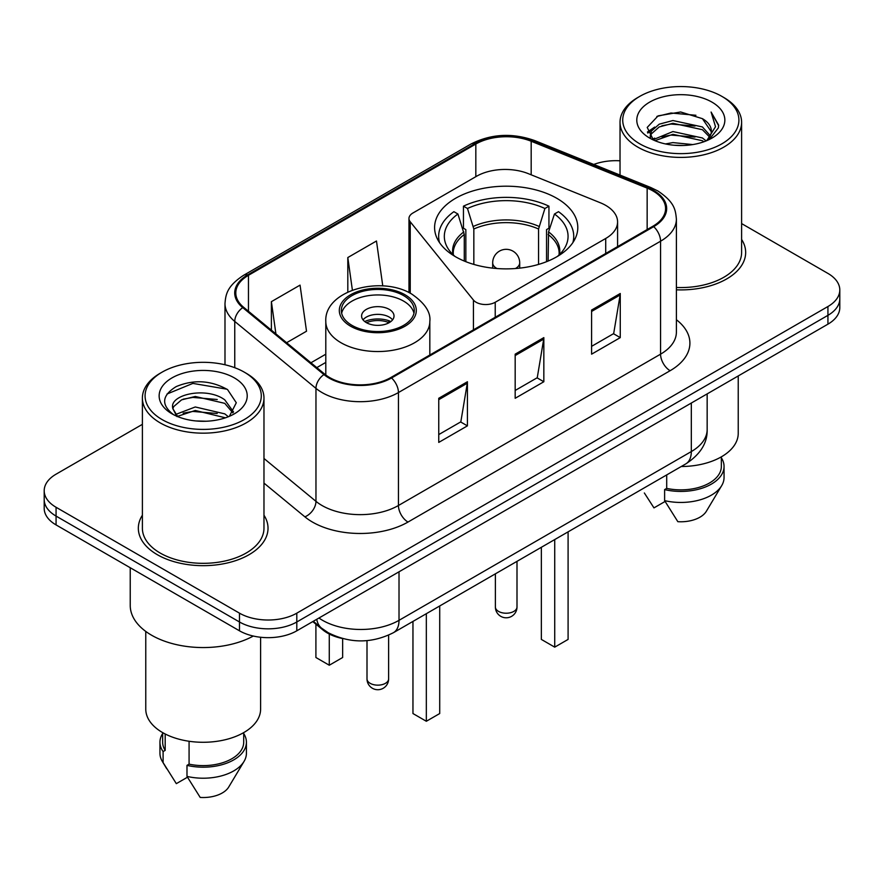 <?xml version="1.0" encoding="UTF-8"?>
<svg xmlns="http://www.w3.org/2000/svg" width="884" height="884" viewBox="0 0 884 884"><rect width="100%" height="100%" fill="white"/><g stroke="black" fill="none" stroke-linecap="round" stroke-linejoin="round"><path stroke-width="1.33" d="M605.717 205.375A40.531 23.404 0 0 0 600.302 202.756L528.389 173.684A40.531 23.404 0 0 0 476.476 176.303L412.927 213A13.514 7.801 0 0 0 408.972 218.514A13.514 7.801 0 0 0 410.242 221.807L473.426 300.041A13.514 7.801 0 0 0 495.228 302.262L605.717 238.47A40.531 23.404 0 0 0 617.584 221.928A40.531 23.404 0 0 0 605.717 205.375M556.821 198.303A71.604 41.338 0 0 0 478.796 189.342A71.604 41.338 0 0 0 434.596 227.542A71.604 41.338 0 0 0 455.569 256.769A71.604 41.338 0 0 0 533.593 265.73A71.604 41.338 0 0 0 577.793 227.542A71.604 41.338 0 0 0 556.821 198.303M342.185 638.458A40.531 23.404 180 0 1 322.848 629.883L312.781 621.585M142.39 424.342L56.068 474.178A40.531 23.404 0 0 0 44.2 490.731L44.2 508.377A40.531 23.404 0 0 0 56.068 524.919L239.487 630.811A40.531 23.404 0 0 0 296.803 630.811L827.932 324.163A40.531 23.404 0 0 0 839.8 307.621L839.8 298.792A40.531 23.404 0 0 1 827.932 315.345A40.531 23.404 0 0 0 839.8 298.792L839.8 289.974A40.531 23.404 0 0 0 827.932 273.421L741.61 223.586M44.2 490.731A40.531 23.404 0 0 0 56.068 507.272L239.487 613.164A40.531 23.404 0 0 0 296.803 613.164L296.803 621.982L827.932 315.345L296.803 621.982A40.531 23.404 0 0 1 239.487 621.982A40.531 23.404 0 0 0 296.803 621.982L296.803 630.811M56.068 507.272L56.068 516.09L239.487 621.982L56.068 516.09A40.531 23.404 0 0 1 44.2 499.548A40.531 23.404 0 0 0 56.068 516.09L56.068 524.919M142.39 515.206A64.841 37.437 0 0 0 138.335 528.234A64.841 37.437 0 0 0 157.33 554.699A64.841 37.437 0 0 0 227.995 562.821A64.841 37.437 0 0 0 268.029 528.234A64.841 37.437 0 0 0 263.973 515.206A64.841 37.437 0 0 1 268.029 528.234A64.841 37.437 0 0 1 227.995 562.821A64.841 37.437 0 0 1 157.33 554.699A64.841 37.437 0 0 1 138.335 528.234A64.841 37.437 0 0 1 142.39 515.206M652.922 190.922A43.228 24.962 180 0 1 665.586 208.569A43.228 24.962 180 0 1 652.922 226.216L390.794 377.556A43.228 24.962 180 0 1 324.815 374.219L243.619 307.267A43.228 24.962 180 0 1 235.796 292.947A43.228 24.962 180 0 1 248.459 275.3L475.824 144.037A43.228 24.962 180 0 1 531.185 141.241L647.154 188.115A43.228 24.962 180 0 1 652.922 190.922M653.685 190.48A44.31 25.581 0 0 0 647.773 187.607L531.803 140.733A44.31 25.581 0 0 0 475.051 143.595L247.697 274.858A44.31 25.581 0 0 0 242.735 307.621L323.931 374.573A44.31 25.581 0 0 0 391.557 377.987L653.685 226.658A44.31 25.581 0 0 0 653.685 190.48M438.751 398.286L438.751 442.409L467.415 425.867L467.415 381.744L438.751 398.286M438.751 434.585L460.829 421.845L467.293 383.214A10.807 6.243 -120 0 0 467.415 381.744M460.63 421.955L467.415 425.867M591.595 310.052L591.595 354.175L620.259 337.622L620.259 293.499L591.595 310.052M591.595 346.34L613.673 333.599L620.137 294.969A10.807 6.243 -120 0 0 620.259 293.499M613.474 333.71L620.259 337.622M515.173 354.164L515.173 398.286L543.837 381.744L543.837 337.622L515.173 354.164M515.173 390.463L537.251 377.722L543.715 339.091A10.807 6.243 -120 0 0 543.837 337.622M537.052 377.833L543.837 381.744M676.393 289.819A64.841 37.437 0 0 0 745.665 252.47A64.841 37.437 0 0 0 741.61 239.442A64.841 37.437 0 0 1 745.665 252.47A64.841 37.437 0 0 1 676.393 289.819M296.803 613.164L827.932 306.516A40.531 23.404 0 0 0 839.8 289.974M620.027 160.8A40.531 23.404 0 0 0 593.772 164.457M286.604 342.716L306.516 331.224L300.052 285.123L271.388 301.665L271.388 330.163M382.772 285.93L376.474 241L347.81 257.542L347.81 292.029M347.81 257.542L352.384 290.118M271.388 301.665L275.907 333.898M639.74 143.816A58.09 33.537 0 0 0 721.896 143.816A58.09 33.537 0 0 0 721.896 96.389L723.808 97.494A60.797 35.095 0 0 1 741.61 122.312A60.797 35.095 0 0 1 704.084 154.733A60.797 35.095 0 0 1 637.828 147.131A60.797 35.095 0 0 1 620.027 122.312A60.797 35.095 0 0 1 637.828 97.494L639.74 96.389A58.09 33.537 0 0 0 639.74 143.816M676.393 287.477A60.797 35.095 0 0 0 741.61 252.47L741.61 122.312M681.266 466.52A57.416 33.15 0 0 0 738.228 433.37L738.228 375.954M665.464 143.937L672.912 142.6L692.769 144.578M674.183 145.241L683.918 145.473M653.033 139.716L672.912 131.561L702.415 137.97L706.15 140.91M654.922 140.678L672.912 134.324L702.415 140.722L703.896 141.76M650.569 137.451L651.32 131.163L659.221 124.18L672.912 120.533L702.415 126.942L710.305 135.727M650.392 136.666L651.32 133.926L659.221 126.942L672.912 123.296L702.415 129.694L709.598 137.031M706.305 140.843A30.542 17.636 0 0 0 711.355 131.13A30.542 17.636 0 0 0 702.415 118.666L711.333 131.793M711.963 102.124A44.045 25.437 0 0 0 649.674 102.124A44.045 25.437 0 0 0 649.674 138.081A44.045 25.437 0 0 0 711.963 138.081A44.045 25.437 0 0 0 711.963 102.124M702.415 118.666L680.647 111.981L658.105 115.859L647.221 127.418L653.398 140.004M709.288 139.506L718.372 127.893L718.67 125.163L711.101 112.047L715.521 126.721L706.791 140.644M644.348 492.974L653.961 507.891L665.099 501.46M666.702 474.918L666.702 488.399A40.531 23.404 0 0 0 721.344 466.465L721.344 456.851M723.808 97.494L721.896 96.389A58.09 33.537 0 0 0 639.74 96.389M666.702 488.399L664.613 489.603L664.613 500.631L677.84 521.682A27.017 15.603 0 0 0 706.36 511.261L721.687 485.636A43.228 24.962 0 0 0 724.051 477.493L724.051 466.465A43.228 24.962 0 0 0 721.344 457.779M664.613 500.631A43.228 24.962 0 0 0 721.687 485.636M664.613 489.603A43.228 24.962 0 0 0 724.051 466.465M711.101 112.047L718.659 125.694M656.867 116.456L671.022 113.008L695.918 115.274M647.773 133.064L652.116 129.849M661.895 125.782L671.022 124.036L695.001 126.036M661.895 136.81L671.022 135.075L695.001 137.064M647.431 132.025L654.679 127.086M652.491 139.274L654.679 138.114M464.277 261.056L464.277 234.514L457.923 214.016A61.869 35.725 0 0 0 447.779 248.139A61.869 35.725 0 0 0 455.05 256.471M465.846 261.686L465.846 229.619L463.448 228.227L463.448 206.171A67.549 38.995 0 0 1 548.942 206.171L544.909 208.491A61.869 35.725 0 0 0 467.481 208.491L473.835 229L473.835 264.415M538.555 264.415L538.555 229L544.909 208.491M548.942 206.171L548.942 228.227L546.544 229.619L546.544 261.686M457.923 214.016L453.89 211.685A67.549 38.995 0 0 0 438.652 236.359A67.549 38.995 0 0 0 439.514 242.603M467.481 208.491L463.448 206.171M572.876 242.603A67.549 38.995 0 0 0 573.738 236.359A67.549 38.995 0 0 0 558.5 211.685L554.456 214.016L548.566 231.917L548.113 261.056M557.34 256.471A61.869 35.725 0 0 0 564.611 248.139A61.869 35.725 0 0 0 554.456 214.016M541.351 547.295L541.351 639.419L554.721 647.143L568.092 639.419L568.092 531.859M554.721 647.143L554.721 539.572M162.103 419.58A58.09 33.537 0 0 0 244.26 419.58A58.09 33.537 0 0 0 244.26 372.142L246.172 373.247A60.797 35.095 0 0 1 263.973 398.065A60.797 35.095 0 0 1 226.448 430.497A60.797 35.095 0 0 1 160.192 422.883A60.797 35.095 0 0 1 142.39 398.065A60.797 35.095 0 0 1 160.192 373.247L162.103 372.142A58.09 33.537 0 0 0 162.103 419.58M142.39 398.065L142.39 528.234A60.797 35.095 0 0 0 160.192 553.053A60.797 35.095 0 0 0 226.448 560.655A60.797 35.095 0 0 0 263.973 528.234L263.973 398.065M130.235 567.738L130.235 605.441A72.952 42.123 0 0 0 151.595 635.22A72.952 42.123 0 0 0 253.31 636.038M145.772 631.43L145.772 709.134A57.416 33.15 0 0 0 162.579 732.571A57.416 33.15 0 0 0 225.155 739.753A57.416 33.15 0 0 0 260.603 709.134L260.603 637.254M195.806 420.939L206.094 421.237M175.607 414.474L195.276 406.971L224.779 413.867L228.348 416.729M177.419 416.364L195.276 410.474L225.42 417.812M172.645 407.071L172.778 408.518L177.695 416.607M172.7 408.021C169.408 394.419 206.679 386.341 224.779 399.855L233.553 411.977M172.833 408.861L173.684 406.596L181.585 399.855L195.276 396.463L224.779 403.358L232.857 412.883M229.387 416.298L236.293 402.75L227.564 389.601C210.823 380.275 193.684 379.28 176.159 386.617C161.783 395.502 160.877 404.828 173.452 414.607L173.607 414.707M234.326 377.877A44.045 25.437 0 0 0 172.037 377.877A44.045 25.437 0 0 0 172.037 413.845A44.045 25.437 0 0 0 234.326 413.845A44.045 25.437 0 0 0 234.326 377.877M162.656 732.615L162.656 742.217A40.531 23.404 0 0 0 165.186 750.372L165.186 733.985M162.656 733.532A43.228 24.962 0 0 0 159.949 742.217L159.949 753.256A43.228 24.962 0 0 0 162.313 761.4A43.228 24.962 0 0 0 163.098 762.605L176.325 783.644L187.463 777.224M163.098 762.605L163.098 751.577L165.186 750.372M159.949 742.217A43.228 24.962 0 0 0 163.098 751.577M176.977 416.618L172.778 408.518M189.077 741.267L189.077 764.152A40.531 23.404 0 0 0 243.708 742.217L243.708 732.615M246.172 373.247L244.26 372.142A58.09 33.537 0 0 0 162.103 372.142M189.077 764.152L186.988 765.367L186.988 776.395L200.204 797.434A27.017 15.603 0 0 0 228.724 787.025L244.05 761.4A43.228 24.962 0 0 0 246.415 753.256L246.415 742.217A43.228 24.962 0 0 0 243.708 733.532M186.988 776.395A43.228 24.962 0 0 0 244.05 761.4M186.988 765.367A43.228 24.962 0 0 0 246.415 742.217M167.01 394.021L192.878 383.402L226.967 389.203M183.165 399.17L192.878 397.413L217.21 399.502M183.165 413.182L192.878 411.425L217.21 413.513M403.601 295.599A36.476 21.061 0 0 0 363.843 291.035A36.476 21.061 0 0 0 341.334 310.483A36.476 21.061 0 0 0 352.009 325.378A36.476 21.061 0 0 0 391.767 329.942A36.476 21.061 0 0 0 414.287 310.483A36.476 21.061 0 0 0 403.601 295.599M413.966 313.245A36.476 21.061 0 0 0 403.601 301.113A36.476 21.061 0 0 0 366.087 296.063A36.476 21.061 0 0 0 341.644 313.245M412.961 621.419L412.961 713.543L426.331 721.267L439.713 713.543L439.713 605.982M426.331 721.267L426.331 613.695M315.908 624.17L315.908 657.508L329.279 665.232L342.649 657.508L342.649 638.579M329.279 665.232L329.279 634.038M389.269 309.389A16.21 9.359 0 0 0 371.6 307.356A16.21 9.359 0 0 0 361.589 315.997A16.21 9.359 0 0 0 366.341 322.616A16.21 9.359 0 0 0 384.01 324.649A16.21 9.359 0 0 0 394.021 315.997A16.21 9.359 0 0 0 389.269 309.389M392.573 319.864A16.21 9.359 0 0 0 389.269 317.102A16.21 9.359 0 0 0 363.037 319.864M364.705 321.522A21.614 12.475 180 0 1 389.954 321.124L389.954 322.196M366.484 322.704A18.918 10.917 180 0 1 387.999 322.251L389.954 321.124M387.678 323.422L387.999 322.251M322.848 629.154L322.848 629.883M410.242 221.807L410.242 293.245M473.426 300.041L473.426 329.842M495.228 302.262L495.228 317.257M605.717 238.47L605.717 253.476M318.958 618.015A54.034 31.194 0 0 0 322.594 620.336A54.034 31.194 0 0 0 399.016 620.336L691.321 451.569A54.034 31.194 0 0 0 707.156 429.513C707.554 442.917 700.404 454.398 685.73 463.934L393.413 632.701A27.017 15.603 60 0 0 399.016 620.336L399.016 571.804M691.321 403.038L691.321 451.569A27.017 15.603 60 0 1 685.73 463.934M316.77 619.286A27.017 18.067 129.5 0 0 321.478 628.071L313.279 621.297M827.932 324.163L827.932 306.516M239.487 630.811L239.487 613.164M676.393 319.743A67.549 38.995 180 0 1 670.116 370.716L407.988 522.057A13.514 7.801 60 0 1 398.441 505.504L660.569 354.164A54.034 31.194 0 0 0 676.393 332.108L676.393 219.155A54.034 31.194 180 0 1 660.569 241.21A13.514 7.801 -120 0 0 653.685 226.658M407.988 522.057A67.549 38.995 180 0 1 312.461 522.057A67.549 38.995 180 0 1 304.892 516.842L263.973 483.106M323.931 374.573A13.514 9.039 129.5 0 0 315.964 388.385L315.964 501.338A54.034 31.194 0 0 0 322.019 505.504A54.034 31.194 0 0 0 398.441 505.504L398.441 392.551A54.034 31.194 180 0 1 315.964 388.385L234.757 321.433A54.034 31.194 180 0 1 224.989 303.543L224.989 364.772M676.393 219.155C675.52 209.873 674.658 202.149 657.773 190.911L650.668 187.463A13.514 6.332 112 0 0 647.773 187.607M650.668 187.463L534.698 140.578C512.322 132.666 491.073 133.815 470.973 144.026A13.514 7.801 60 0 1 475.051 143.595M247.697 274.858A13.514 7.801 -120 0 0 243.619 275.289C227.232 286.04 225.74 294.129 224.989 303.543M242.735 307.621A13.514 9.039 129.5 0 0 234.757 321.433L234.757 367.711M534.698 140.578A13.514 6.332 112 0 0 531.803 140.733M391.557 377.987A13.514 7.801 60 0 1 398.441 392.551L660.569 241.21L660.569 354.164A13.514 7.801 60 0 0 670.116 370.716M263.973 458.476L315.964 501.338A13.514 9.039 -50.5 0 1 304.892 516.842M248.459 275.3L248.459 311.256M647.154 188.115L647.154 229.553M531.185 141.241L531.185 174.811M475.824 144.037L475.824 176.69M325.798 354.197L310.936 362.772M515.173 355.567L543.715 339.091M591.595 311.444L620.137 294.969M438.751 399.69L467.293 383.214M464.277 234.514A52.963 30.575 0 0 0 453.238 253.2L453.348 254.946M538.555 229A52.963 30.575 0 0 0 473.835 229M463.824 231.917A53.593 30.94 0 0 0 452.995 254.603M539.008 226.403A53.593 30.94 0 0 0 473.382 226.403M559.395 254.603A53.593 30.94 0 0 0 548.566 231.917M559.031 254.946L559.152 253.2A52.963 30.575 0 0 0 548.113 234.514M498.554 611.396A10.807 6.243 180 0 1 495.383 606.988A10.807 10.807 0 0 0 511.593 616.347A10.807 10.807 0 0 0 516.996 606.988A10.807 6.243 180 0 1 513.836 611.396A10.807 6.243 180 0 1 498.554 611.396M496.963 268.537A13.514 7.801 180 0 1 496.642 268.349A13.514 7.801 180 0 1 492.686 262.835L492.686 268.139M519.704 268.139L519.704 262.835A13.514 7.801 180 0 1 515.748 268.349A13.514 7.801 180 0 1 515.427 268.537M350.583 326.207A38.498 22.233 0 0 0 405.027 326.207A38.498 22.233 0 0 0 405.027 294.77A38.498 22.233 0 0 0 350.583 294.77A38.498 22.233 0 0 0 350.583 326.207M429.823 355.025L429.823 321.522A52.012 30.034 180 0 1 397.712 349.257A52.012 30.034 180 0 1 341.025 342.749A52.012 30.034 180 0 1 325.798 321.522L325.798 374.993M370.164 683.321A10.807 6.243 180 0 1 367.004 678.912A10.807 10.807 0 0 0 383.214 688.271A10.807 10.807 0 0 0 388.617 678.912A10.807 6.243 180 0 1 385.446 683.321A10.807 6.243 180 0 1 370.164 683.321M408.972 218.514L408.972 292.593M617.584 221.928L617.584 246.614M393.413 632.701C371.678 643.629 349.931 643.629 328.185 632.701L321.478 628.071M707.156 429.513L707.156 393.899M470.973 144.026L243.619 275.289M325.798 362.418L316.803 367.611M650.281 137.13L650.281 135.285M620.027 175.076L620.027 122.312M438.652 241.244L438.652 236.359M573.738 241.244L573.738 236.359M516.996 561.351L516.996 606.988M519.704 262.835A13.514 13.514 0 0 0 499.438 251.133A13.514 13.514 0 0 0 492.686 262.835M495.383 573.826L495.383 606.988M166.711 768.737L162.313 761.4M429.823 321.522C430.961 312.361 424.95 303.223 411.789 294.096C381.126 275.123 323.986 290.35 325.798 321.522M388.617 635.165L388.617 678.912M367.004 640.635L367.004 678.912"/></g></svg>
